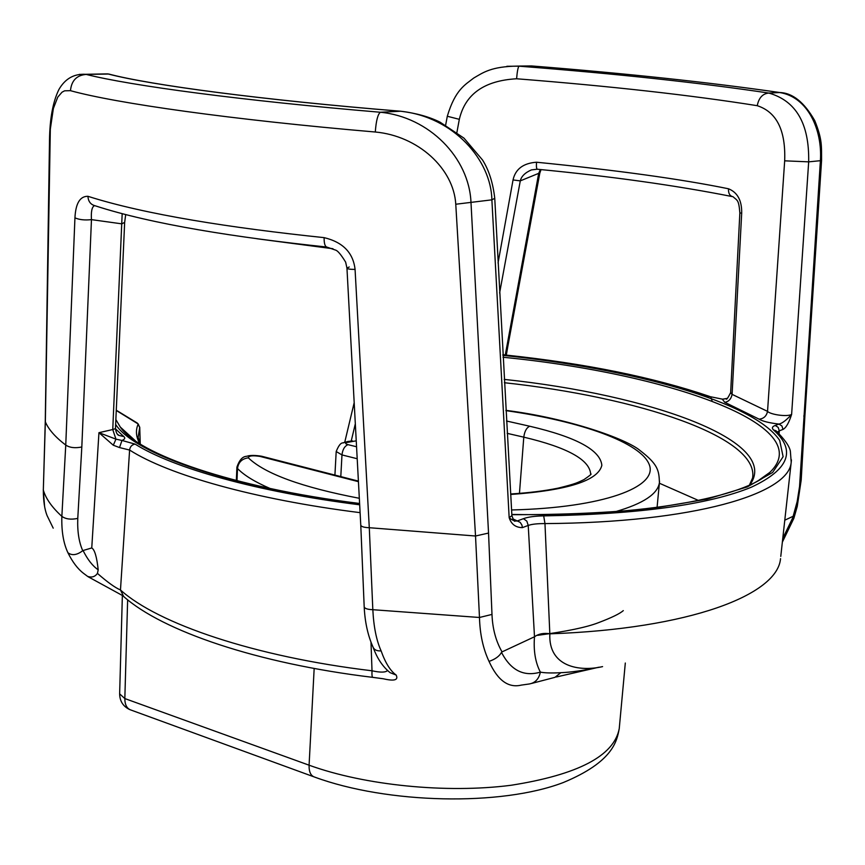 <?xml version="1.0" encoding="UTF-8"?>
<svg xmlns="http://www.w3.org/2000/svg" width="865" height="865" viewBox="0 0 865 865"><rect width="100%" height="100%" fill="white"/><g stroke="black" fill="none" stroke-linecap="round" stroke-linejoin="round"><path stroke-width="1.3" d="M698.596 500.5L659.368 483.221M356.121 440.847L346.919 442.48C344.973 443.161 345.34 443.886 348 444.653L356.445 446.729M313.465 776.662L131.058 710.068C126.939 708.716 124.863 704.878 124.83 698.563L119.64 693.86C119.781 701.245 123.176 706.5 129.837 709.624M53.208 528.158L47.045 515.508C44.591 509.29 43.347 500.813 43.326 490.077L45.348 421.839L50.321 129.123L53.37 108.482L57.76 97.107L62.031 92.187L64.605 90.814L70.465 90.674C116.148 103.303 231.225 119.673 375.291 132.01C417.979 135.87 453.693 168.459 455.769 204.237L475.523 536.008L488.541 533.067L491.99 614.42C492.531 628.65 495.872 641.138 502.035 651.896L501.505 652.394C510.804 670.375 523.768 676.949 540.376 672.127C535.359 662.514 533.402 650.729 534.494 636.77C538.538 633.84 543.653 632.823 549.826 633.742L544.972 523.595L543.696 515.886C534.689 516.048 527.931 516.989 523.444 518.676L517.605 520.838C515.335 521.541 512.523 520.471 509.161 517.638L491.882 199.837C491.158 160.544 454.136 116.916 400.711 111.25C262.592 100.048 150.196 85.084 108.233 74.001L101.508 74.001M372.912 677.36L383.303 678.765C394.332 681.328 398.614 680.095 396.159 675.057C390.385 670.937 385.368 662.882 381.108 650.891C376.437 640.478 373.68 626.747 372.826 609.706L369.29 527.715L475.523 536.008L479.48 617.48C479.913 634.132 483.103 648.772 489.039 661.401C497.559 680.312 508.306 688.216 521.281 685.112L529.056 684.01C535.121 683.015 538.895 679.057 540.376 672.127C544.723 672.992 551.535 673.186 560.812 672.7C571.397 672.256 584.189 670.407 599.185 667.174M349.233 266.982L346.952 268.107C347.233 268.95 349.936 269.383 355.072 269.426C353.201 252.731 342.886 242.135 324.115 237.637C231.971 227.992 145.558 214.704 87.949 196.301C80.013 196.16 75.677 203.34 74.941 217.839L65.751 445.075L61.858 516.362C61.415 531.088 63.426 543.198 67.903 552.713C72.519 562.023 77.709 568.889 83.483 573.3L87.657 576.425C91.787 577.766 95.042 576.771 97.442 573.409C107.509 582.232 115.196 587.746 120.473 589.973L129.609 450.049L119.511 447.562L121.987 440.458L115.942 439.139L98.945 432.684L91.755 547.956L83.062 550.518C87.625 559.623 92.674 566.056 98.199 569.808L97.442 573.409M67.903 552.713C71.946 555.817 76.899 555.146 82.748 550.702L83.062 550.518M45.283 421.233L45.348 421.839C48.505 429.386 55.306 437.128 65.751 445.075C69.708 447.713 75.06 448.351 81.818 446.989L77.774 518.394C77.277 531.391 78.942 542.16 82.748 550.702M94.523 205.643C91.95 206.811 90.933 211.471 91.463 219.634L81.818 446.989M115.456 428.824L123.814 436.555L119.046 435.441C117.326 435.041 116.126 432.77 115.456 428.629L112.753 429.537L122.17 213.709M112.753 429.537L115.942 439.139L113.315 445.237L98.945 432.684L112.753 429.537M119.511 447.562L113.315 445.237M98.199 569.808C96.804 556.887 94.663 549.61 91.755 547.956M360.078 512.653C254.148 499.397 168.145 474.766 129.609 450.049C130.02 446.686 131.848 444.707 135.081 444.102L121.987 440.458C124.874 439.258 125.479 437.96 123.814 436.555M506.858 66.291L519 66.172C616.583 73.774 699.861 82.737 768.834 93.063C796.103 100.827 809.391 123.76 808.678 161.852L791.616 414.443C788.945 422.79 786.08 427.775 783.02 429.418L779.289 430.824L778.165 427.375L775.235 425.461C772.196 426.553 771.623 428.056 773.515 429.959C796.492 450.438 789.096 469.522 751.339 487.2C708.716 504.673 639.505 514.232 543.696 515.886M783.02 429.418L781.917 425.98L778.987 424.077C769.212 422.931 762.584 421.298 759.102 419.157L724.762 402.301L722.351 399.252L727.173 398.365M708.835 396.408L722.437 399.154L708.835 396.408C652.902 377.324 585.205 363.57 505.744 355.137L502.879 354.78M512.761 518.827L520.179 522.341L521.93 525.066L522.395 527.628C515.626 527.542 511.215 524.201 509.161 517.638L511.896 515.681C513.486 520.114 514.513 521.919 514.989 521.076L512.372 519.487M791.443 459.888L791.205 462.267C789.226 493.861 694.292 522.611 544.972 523.595C537.511 523.541 531.921 524.147 528.223 525.433L526.85 521.141L523.444 518.676M502.035 651.896L534.494 636.77L528.223 525.433L522.395 527.628M370.988 642.122L372.015 670.786C371.799 675.111 372.08 677.306 372.858 677.382L383.314 678.765M776.867 431.581L775.948 430.738M780.771 556.422L791.205 462.267L790.361 451.173C789.442 446.178 784.62 439.355 775.905 430.705L773.515 429.959M779.084 433.7L779.289 430.824L777.397 432.068M782.36 542.128L793.865 518.308L793.151 516.286L797.162 501.592L799.552 486.562L820.42 160.447C822.377 130.128 808.17 97.021 779.668 92.533L781.311 92.76M793.151 516.286L784.793 520.179M456.904 132.431L459.326 119.327C465.208 94.112 484.292 80.596 516.589 78.769C610.971 86.208 691.189 95.182 757.253 105.692C776.684 112.028 785.82 130.41 784.674 160.825L767.536 411.372C770.153 414.454 786.685 417.114 791.616 414.443C786.404 420.152 782.198 423.363 778.987 424.077L775.235 425.461M724.784 402.312C728.73 401.641 731.163 398.992 732.093 394.364L767.536 411.372C766.498 416.119 763.687 418.714 759.102 419.157M741.694 213.147C741.921 200.539 737.521 192.419 728.492 188.775C728.276 193.36 729.801 196.02 733.055 196.755C737.456 200.799 738.753 199.491 739.856 212.941L741.694 213.147L732.093 394.364L730.655 392.656C727.714 398.343 726.276 400.354 726.308 398.668L722.48 399.165M712.036 400.69L710.835 397.046M140.206 443.983L139.676 426.986M355.223 424.207L351.233 441.009L352.574 440.934M347.298 441.647L351.233 441.009M116.224 410.443L138.205 424.001M136.811 422.79L138.216 424.012C135.427 430.262 135.956 436.836 139.806 443.734M119.046 435.441L117.413 434.198M728.492 188.775C681.274 179.12 617.286 170.264 536.516 162.22C523.228 163.204 515.41 169.108 513.042 179.942L498.045 262.982M355.072 269.426L369.29 527.715C363.97 527.499 361.137 526.634 360.77 525.12L346.952 268.107L345.643 262.127C341.015 254.602 337.642 250.58 335.501 250.082L326.7 247.033C324.905 246.309 324.051 243.173 324.115 237.637M360.77 525.12L364.187 606.776C364.565 608.506 367.441 609.479 372.826 609.706L479.48 617.48L491.99 614.42M387.585 670.483C385.617 672.527 380.427 672.635 372.015 670.786C254.256 656.751 157.808 623.687 120.473 589.973L123.652 596.493C162.523 631.093 257.024 663.412 372.664 677.349M511.885 515.497L494.748 198.172M489.039 661.401C495.213 659.26 499.365 656.254 501.505 652.394M602.581 666.612C579.637 671.943 548.237 666.937 549.848 633.829M782.771 538.398L793.432 516.351M505.279 354.996L538.7 173.346L520.287 180.871L499.602 293.019M537.208 169.216L531.413 169.908C525.066 172.686 521.357 176.341 520.287 180.871L513.042 179.942M732.223 196.582C676.387 185.499 611.425 176.384 537.349 169.237L537.349 169.237C536.505 168.956 536.235 166.621 536.516 162.22M506.587 347.46L507.733 346.897L539.803 173.141L538.7 173.346L540.387 169.529M784.674 160.825L808.678 161.852L821.566 160.576L804.926 415.524L803.758 416.022M79.385 74.379L86.165 74.422C131.069 85.722 242.157 100.643 380.373 112.255C429.072 116.894 469.111 157.711 470.982 202.334L488.541 533.067M125.695 214.617L124.657 222.348L121.835 223.851L91.463 219.634C84.781 220.37 79.277 219.775 74.941 217.839M326.7 247.033C236.632 237.507 152.121 224.316 95.193 205.794C90.663 204.616 88.241 201.448 87.949 196.301M256.981 238.751L332.982 248.742M381.108 650.891C376.967 651.129 374.296 649.896 373.096 647.215C367.885 635.613 364.911 622.13 364.187 606.776M396.159 675.057L390.093 672.667C382.708 666.688 377.075 658.276 373.183 647.431M757.253 105.692C758.778 97.853 762.638 93.647 768.834 93.063L779.668 92.533C709.549 82.37 626.801 73.503 531.424 65.935L519.433 66.064M358.359 481.643L259.857 456.374C252.515 455.293 248.666 455.779 248.331 457.834C264.982 473.804 301.961 487.287 359.278 498.283M506.501 421.006L529.715 426.229C576.382 437.117 600.429 450.157 601.845 465.338C598.158 480.648 567.764 490.358 510.664 494.477M511.572 509.961C602.948 507.777 657.703 487.244 649.399 464.981C641.408 442.61 580.404 421.168 505.928 410.637M259.857 456.374L262.538 456.471M351.006 479.826L352.736 479.675L261.652 456.244C256.051 455.325 251.499 455.206 247.985 455.887C247.033 456.98 241.324 454.168 236.902 467.165L237.497 468.506C244.038 475.263 254.84 481.902 269.88 488.401M248.331 457.834C242.005 458.666 238.394 462.224 237.497 468.506L236.988 480.702M615.588 511.637C643.279 503.614 657.887 493.915 659.433 482.551L659.552 481.178M507.193 433.354L523.79 437.16C567.537 447.486 589.833 459.845 590.676 474.258M529.715 426.229C526.525 427.732 524.547 431.375 523.79 437.16L519.454 493.418M340.799 476.604L341.978 454.925L357.094 458.699M348 444.653C344.616 446.102 342.605 449.53 341.978 454.925L336.193 451.519C340.886 439.971 343.189 443.907 344.529 442.404L343.621 442.642M346.919 442.48L344.529 442.404L348.4 441.345M619.394 727.054L619.243 728.59C614.15 755.815 578.112 774.705 511.15 785.258C446.589 793.627 364.63 785.388 309.086 765.19L124.83 698.563L127.642 599.813M625.309 663.023L619.243 728.59C616.918 740.873 613.534 761.708 563.223 782.566C501.051 806.342 387.574 803.931 314.601 777.073C310.762 775.84 308.924 771.872 309.086 765.19L314.168 668.45M45.272 421.201L43.326 490.077C45.823 498.629 51.997 507.387 61.858 516.362C65.708 519.151 71.017 519.833 77.774 518.394M502.911 355.374C633.072 368.933 754.021 401.901 779.7 440.447L783.117 456.709L772.64 472.452L747.338 486.898L707.062 499.137L652.74 508.317C610.193 512.707 563.223 514.826 511.842 514.675M359.581 503.722C228.771 487.222 134.432 453.628 115.629 424.434M359.635 504.803C256.591 491.796 172.968 467.997 135.081 444.102M780.533 558.617C777.646 594.731 690.032 628.898 549.902 633.829M138.216 424.001L139.708 427.537L138.086 437.625M749.468 485.006L752.615 477.923C759.2 436.857 637.754 397.143 504.392 382.719M503.008 357.256C667.088 373.269 819.631 425.375 769.699 472.495C746.636 496.532 643.917 517.183 511.831 514.426M135.383 440.815L120.322 427.083L115.834 419.536M749.89 484.822C781.884 441.118 650.058 394.754 504.209 379.389M455.769 204.237L491.882 199.837L494.758 198.28C492.996 182.915 488.93 170.167 482.562 160.036L463.986 138.151L440.058 122.17C429.3 116.818 416.195 113.174 400.755 111.228L401.198 111.271M560.812 672.7L554.962 677.349M821.566 160.576C821.469 145.796 822.388 139.762 814.808 120.754C804.342 102.362 792.664 92.955 779.808 92.533C709.635 82.37 626.844 73.503 531.434 65.935L519 66.172C518.027 67.221 517.227 71.427 516.589 78.769M375.291 132.01C376.134 120.743 377.832 114.158 380.373 112.255L400.755 111.228C262.765 100.037 150.359 85.084 108.709 74.022L86.165 74.422C76.693 75.212 71.46 80.629 70.465 90.674M45.272 421.244L49.51 140.141C49.802 118.592 52.949 101.692 58.939 89.452C65.135 78.715 74.012 73.666 85.57 74.303L107.649 73.882L113.737 75.266M49.51 140.141L49.781 140.854M459.326 119.327L447.302 116.256C455.304 89.419 465.305 84.738 473.717 78.055C483.221 72.541 491.223 66.421 517.984 66.097L531.607 65.945M800.028 480.767L801.195 480.01M657.076 507.42L659.433 482.551C658.989 470.409 658.005 464.343 640.176 450.611C626.833 439.063 568.251 418.173 505.906 410.367M590.676 474.269L590.806 473.944C591.952 473.836 589.671 475.718 583.962 479.61C577.669 482.475 576.89 483.567 558.195 488.13C544.691 490.898 528.829 492.855 510.642 493.991M358.326 481.059L352.736 479.675M236.902 467.165L236.35 480.54M334.917 475.09L336.193 451.519M122.365 595.444L119.64 693.86M775.905 430.705L776.597 431.332M502.868 354.682L505.863 355.061C585.497 363.505 653.453 377.313 709.732 396.473M116.234 410.194L137.34 423.093L139.741 427.321L140.249 444.005M138.011 436.857L140.119 443.929M354.077 403.133L344.713 442.35M758.951 480.161L769.699 472.495M133.545 439.496L120.322 427.083C137.47 453.541 231.496 487.601 359.57 503.473M117.262 434.014L119.056 435.452M531.726 683.415L554.919 677.349M596.353 667.802L556.325 676.992M539.803 173.141L541.047 169.594M730.644 392.71L739.856 212.941M507.744 346.897L506.306 355.104M259.154 239.043L332.906 248.709M115.456 428.683L124.657 222.348M44.558 506.133L43.282 489.622M88.176 576.782L122.571 595.585M447.302 116.256L445.648 125.122M623.297 610.614C619.87 613.685 611.555 617.718 598.375 622.713C586.665 627.276 566.413 631.482 537.63 635.343M804.926 415.514L801.195 480.064L797.249 506.382L793.865 518.286"/></g></svg>
